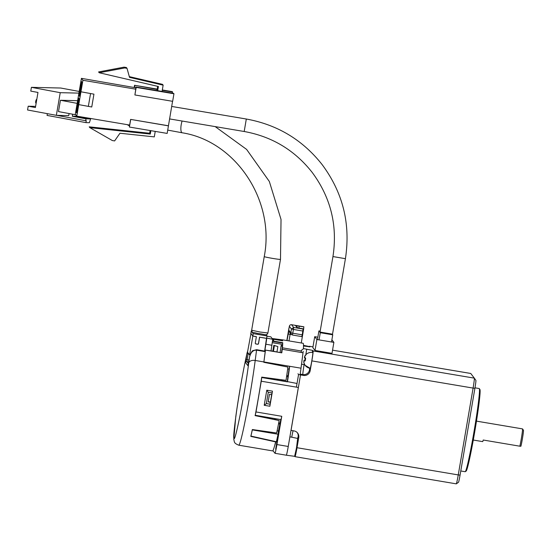<?xml version="1.0" encoding="UTF-8"?>
<svg xmlns="http://www.w3.org/2000/svg" width="551" height="551" viewBox="0 0 551 551"><rect width="100%" height="100%" fill="white"/><g stroke="black" fill="none" stroke-linecap="round" stroke-linejoin="round"><path stroke-width="0.83" d="M264.783 351.083L266.677 339.14M271.009 351.001L272.731 339.285L266.553 338.087L264.638 351.063M270.865 336.854L267.056 336.206L270.865 336.854L272.731 339.285M267.159 378.248A48.881 2.383 -80.4 0 0 267.214 377.855M260.575 416.652A48.881 2.383 -80.4 0 0 260.664 416.184M266.801 338.417L259.624 337.205L258.529 343.624A0.765 0.765 -37.5 0 1 257.648 344.251L255.905 343.962A0.765 0.765 -37.5 0 1 255.285 343.08L256.38 336.661L254.273 336.227M250.009 355.002L249.603 354.934L252.826 336.062L256.38 336.661M264.845 338.011L259.624 337.205M250.994 333.369L247.502 352.199L249.603 354.934M252.826 336.062L250.733 333.321M259.562 337.122L258.467 343.542A0.765 0.765 -37.5 0 1 257.579 344.168L255.843 343.872A0.765 0.765 -37.5 0 1 255.395 343.624M275.658 449.251L277.422 438.865L275.658 449.251M303.491 345.346L308.994 346.483A9.071 0.441 99.6 0 1 309.035 346.813M294.702 456.249L295.012 456.655A9.587 0.468 -80.4 0 0 295.026 456.669A9.587 0.468 -80.4 0 0 297.01 447.722L298.752 437.528L298.119 436.702L297.657 438.424A9.071 0.441 99.6 0 1 297.65 438.424A9.071 0.441 99.6 0 1 297.671 438.431L296.507 447.846L294.633 456.318L286.313 455.209A9.367 0.455 99.6 0 1 286.293 455.195M276.926 444.561L288.249 446.468A9.367 0.455 99.6 0 1 286.313 455.209L274.983 453.301A9.367 0.455 -80.4 0 0 274.983 453.301A9.367 0.455 -80.4 0 0 276.926 444.561L281.754 416.294L281.01 419.614L255.271 415.275M275.913 441.647A48.881 2.383 99.6 0 1 274.756 445.284M297.023 383.475L287.257 381.588A48.881 2.383 -80.4 0 0 289.013 369.129L287.67 368.901M287.257 381.588L281.637 380.645M303.181 351.324L303.022 352.785L282.25 349.286L281.781 352.854L265.472 350.105L263.839 362.31L287.918 367.069A53.674 2.617 99.6 0 1 286.031 380.342L261.732 377.125A53.674 2.617 99.6 0 1 255.147 415.633L279.157 420.537A53.674 2.617 99.6 0 1 276.65 432.996L252.344 429.546L252.31 429.89L278.062 434.236L278.434 431.006A48.881 2.383 -80.4 0 0 280.755 419.573M278.434 431.006L277.112 430.786M274.977 419.497A49.845 2.431 -80.4 0 0 275.142 418.629M250.974 435.696L250.925 436.089A53.674 2.617 -80.4 0 0 252.31 429.89M273.02 450.498A53.674 2.617 -80.4 0 0 273.172 450.945L274.97 453.287M278.062 434.236A53.674 2.617 99.6 0 1 276.361 441.75L250.925 436.089M256.98 405.736L257.048 405.391M271.974 392.918L270.052 404.172L266.353 403.552M263.929 361.945L289.681 366.291A53.674 2.617 99.6 0 1 287.464 381.857M300.109 374.818A53.674 2.617 -80.4 0 0 301.004 368.199L289.681 366.291L289.013 369.129M281.444 379.735A51.374 2.507 -80.4 0 1 281.292 380.707L281.63 380.686A49.845 2.431 -80.4 0 0 281.768 379.777M281.781 352.854L271.037 350.849M282.25 349.286L282.415 347.826A57.511 2.803 -80.4 0 0 282.567 345.842M282.691 343.555A57.511 2.803 -80.4 0 0 282.718 342.674L273.654 341.145L273.613 339.285L282.67 340.814L282.188 339.822L272.869 338.603M282.649 343.046L282.718 342.674M303.367 348.9A57.511 2.803 -80.4 0 0 303.098 343.287L282.332 339.788L282.126 340.16M301.004 368.199L303.022 352.785M288.249 446.468L298.339 387.47L261.257 381.216L256.001 411.948L281.754 416.294M274.618 419.614A51.374 2.507 -80.4 0 0 274.818 418.574M266.787 390.191L272.456 391.148L269.873 406.245L264.211 405.295L266.787 390.191L268.275 392.298L272.056 392.932L272.456 391.148M256.001 411.948L255.223 415.234M261.257 381.216L261.711 377.518L287.464 381.864M260.141 387.257L260.072 387.677M270.052 404.172L266.34 403.621L268.275 392.298M269.873 406.245L270.121 404.262M271.023 350.918L265.472 350.105M267.325 418.03A51.374 2.507 -80.4 0 0 267.455 417.334M264.211 405.295L266.34 403.621M261.704 377.325L267.207 378.255L267.269 377.862M281.292 380.707L273.93 379.467A51.374 2.507 -80.4 0 0 274.04 378.757M303.821 326.784L291.562 324.711L303.835 326.784L303.677 328.878L298.945 328.141M301.266 342.977L303.677 328.878M273.303 341.468L273.613 339.285M273.585 341.517L273.654 341.145M265.251 351.166L265.437 350.064M264.645 417.479A49.845 2.431 -80.4 0 0 264.755 416.88M273.93 379.467L267.207 378.255M260.63 416.659L260.719 416.198M271.25 378.936A49.845 2.431 -80.4 0 0 271.326 378.399M288.958 328.065L286.83 340.546L289.358 326.288A1.915 1.915 -37.5 0 1 291.569 324.718L293.669 327.459L291.458 329.03L289.358 326.288M263.516 417.252A49.845 2.431 -80.4 0 0 263.626 416.687M270.114 378.744A49.845 2.431 -80.4 0 0 270.19 378.248M302.864 331.041L293.421 329.45L292.774 333.224L302.217 334.815L303.105 329.05L297.134 327.687L295.577 325.662L303.918 326.888M263.199 417.19A51.374 2.507 -80.4 0 0 263.302 416.632M269.776 378.764A51.374 2.507 -80.4 0 0 269.859 378.206M302.217 334.815L301.817 336.599L292.374 335.008L291.176 334.285L292.374 335.008L301.817 336.606M287.009 340.573L288.944 330.366L290.811 332.804L291.458 329.03L293.421 329.45L293.669 327.459L303.105 329.05M292.374 335.008L292.774 333.224L290.811 332.804L291.176 334.285L289.309 331.854L288.944 330.366M262.207 416.983A51.374 2.507 -80.4 0 0 262.31 416.466M268.785 378.599A51.374 2.507 -80.4 0 0 268.867 378.069M272.587 341.344L282.697 343.087A67.098 3.272 99.6 0 1 282.67 344.423L272.401 342.694M282.67 344.423L282.629 345.546L281.189 345.305L282.387 346.724L281.478 352.612L282.387 346.724M276.981 351.848L277.842 346.551L273.813 345.346A7.301 0.358 99.6 0 1 272.869 351.159M273.813 345.346L272.821 351.152M282.629 345.546L282.394 346.669M273.448 351.256A7.301 0.358 -80.4 0 0 274.384 345.443M273.565 339.568L272.752 339.43M272.104 338.472L282.243 340.181A67.098 3.272 99.6 0 1 282.56 340.793M273.606 339.34L273.076 339.251A67.098 3.272 99.6 0 1 273.103 339.423L273.578 339.499M252.344 429.546A53.674 2.617 99.6 0 1 250.808 436.392L275.617 441.895A53.674 2.617 99.6 0 1 272.6 450.904L238.803 445.201A53.674 2.617 -80.4 0 0 246.09 416.115A53.674 2.617 -80.4 0 0 255.203 360.471L263.888 361.938L265.265 351.166L256.58 349.699L253.123 350.574C252.193 350.546 250.987 352.661 249.52 356.924L249.52 356.931C250.877 352.192 253.219 349.933 256.552 350.154L255.203 360.471A5.751 3.492 7.4 0 0 248.735 362.923L249.52 356.931L247.874 365.657L245.546 362.613L246.944 353.563L245.76 359.038C243.149 370.975 240.195 387.615 236.896 408.966C234.147 428.444 233.183 438.293 233.996 438.506C234.574 440.118 236.716 431.798 240.415 413.56C244.293 392.966 247.062 376.085 248.735 362.923M263.839 362.31A53.674 2.617 -80.4 0 0 263.888 361.938M274.804 419.463L279.157 420.537M274.384 419.469L255.065 415.53M247.096 352.812L246.944 353.563L248.122 353.811L248.253 353.17M270.376 402.271L268.172 401.899L269.467 394.351L271.671 394.723M270.403 402.099L268.206 401.727M305.261 357.757L304.813 360.402L303.98 360.333L303.732 362.324L304.483 364.121L303.842 362.462L304.242 360.678L305.199 360.912L305.653 358.267L304.696 358.033L304.937 356.042L306.094 354.686L304.827 355.905L304.428 357.689M312.789 352.454A8.051 0.393 99.6 0 1 312.803 352.447A8.051 0.393 99.6 0 1 312.823 352.454A8.051 8.031 142.5 0 0 305.901 354.589L305.984 354.541M304.414 363.991L305.075 365.279A8.051 8.031 -37.5 0 1 304.29 364.032M297.209 443.397L295.928 451.069M474.983 387.828L479.198 388.538A42.172 2.059 99.6 0 1 479.287 388.607A42.172 2.059 99.6 0 1 473.894 432.356A42.172 2.059 99.6 0 1 465.278 471.684A42.172 2.059 99.6 0 1 465.168 471.711L460.774 470.974M479.287 388.607L479.914 389.488A41.408 2.018 99.6 0 1 474.618 432.445A41.408 2.018 99.6 0 1 466.16 471.05L465.278 471.684M476.47 421.129L522.493 428.892A9.587 0.468 99.6 0 1 522.513 428.905A9.587 0.468 99.6 0 1 521.287 438.851A9.587 0.468 99.6 0 1 519.841 446.2L483.213 440.022A9.587 0.468 99.6 0 1 482.676 441.62L473.281 440.035M522.513 428.905L523.45 430.228A8.437 0.413 99.6 0 1 522.369 438.982A8.437 0.413 99.6 0 1 520.881 446.269L519.841 446.2M297.01 447.722L458.253 474.921A9.587 0.468 99.6 0 1 456.297 483.854A9.587 0.468 99.6 0 1 456.269 483.861A9.587 0.468 99.6 0 1 456.249 483.847L295.026 456.669M303.491 345.994L309.917 346.827L309.504 346.283A9.587 0.468 -80.4 0 0 309.49 346.269A9.587 0.468 -80.4 0 0 309.228 346.834M470.706 373.468A9.587 0.468 99.6 0 1 470.726 373.461A9.587 0.468 99.6 0 1 470.747 373.475L332.549 350.167L470.726 373.461M296.397 387.146L298.559 374.487L297.981 373.736M301.142 352.468L301.528 350.202L303.739 348.631L312.658 350.402L313.078 350.946L474.321 378.138L470.747 373.475M298.752 437.528A5.751 5.737 142.5 0 0 294.055 430.91L291.038 430.407L300.522 374.907L303.546 375.417L302.892 374.563A9.587 0.468 99.6 0 1 304.118 364.617L304.262 363.763M474.321 378.138A9.587 0.468 99.6 0 1 474.321 378.144L475.885 380.348A7.666 0.372 99.6 0 1 474.907 388.303L460.064 475.134L458.253 474.921L473.095 388.083L311.852 360.891L310.179 370.706A5.751 5.737 -37.5 0 1 303.546 375.417M460.064 475.134A7.666 0.372 99.6 0 1 458.494 482.283L456.297 483.854M331.888 339.788L333.878 342.385L332.005 353.336L315.014 350.47L312.844 347.633L314.711 336.682L317.837 337.212M303.408 348.198L303.739 348.631M298.559 374.487L300.522 374.907M311.852 360.891A9.587 0.468 -80.4 0 0 313.078 350.946M475.885 380.348L474.321 378.144A9.587 0.468 99.6 0 1 473.095 388.083L474.907 388.303M312.823 352.454A8.051 0.393 99.6 0 1 311.825 360.63A8.051 0.393 99.6 0 1 310.13 368.323A8.051 0.393 99.6 0 1 310.11 368.316A8.051 8.031 -37.5 0 1 305.075 365.279L310.123 368.323M333.878 342.385L316.887 339.519L315.014 350.47M316.887 339.519L314.711 336.682M304.2 360.671L305.199 360.836L304.2 360.671M305.199 360.464L304.813 360.402M332.508 334.188L320.055 332.06M162.318 89.958L172.311 91.645L172.429 93.16M173.944 93.773L136.18 87.402L135.87 86.996L173.634 93.367L173.944 93.773L172.649 101.322L134.892 94.951L135.78 89.186L82.912 80.274L80.949 91.79L93.939 94.159L91.748 106.99L78.752 104.621L76.782 116.137L75.308 114.215L81.438 78.345L82.912 80.274M172.559 101.308L167.167 133.411L129.402 127.047L129.375 125.008M320.2 331.144L318.912 330.924L320.283 332.714L332.742 334.815L332.301 334.237M168.454 125.862L130.615 119.395L129.65 125.056L76.782 116.137M130.697 119.491L129.402 127.047M130.615 119.395L168.379 125.759M136.18 87.402L134.892 94.951M81.438 78.345L135.739 87.767M135.78 89.186L135.87 86.996M157.207 89.097L134.547 85.274L157.152 89.441M162.263 90.302L172.621 92.045M134.21 87.244L134.547 85.274M129.285 125.525L128.087 125.318L127.804 124.746M320.283 332.714L319.057 339.884M331.516 341.992L332.742 334.815M318.912 330.924L317.431 339.616M150.864 130.663L150.285 134.065L149.665 133.252L150.127 130.539M155.237 131.4L154.301 136.882L119.96 133.239L114.615 140.925L112.314 140.533L89.834 127.646L150.285 134.065M128.169 124.808L128.087 125.318M78.256 97.741L78.827 98.491L76.444 112.459L75.866 111.708L78.256 97.741M76.555 112.604L78.938 98.636L79.516 99.387L77.126 113.354L76.555 112.604L77.236 112.721M79.964 96.742L79.392 95.991L81.775 82.023L82.354 82.774L79.964 96.742M81.252 81.334L81.672 81.879L79.282 95.853L78.71 95.103L81.252 81.334M78.752 104.621L80.949 91.79L93.939 94.159M129.313 76.63L162.517 84.351L163.137 85.164L162.07 91.418M157.696 90.681L158.412 86.507L99.214 72.746L98.595 71.933L124.099 67.139L126.399 67.525L127.019 68.338L129.513 77.347L163.137 85.164M157.682 86.335L156.959 90.557M134.857 85.68L134.534 87.568M149.665 133.252L89.214 126.833L89.834 127.646M75.866 111.708L76.555 111.825M79.392 95.991L80.074 96.108M78.71 95.103L79.392 95.213M81.135 85.019L80.453 84.909M88.346 106.419L90.543 93.58M99.214 72.746L124.719 67.945L127.019 68.338M124.719 67.945L124.099 67.139M36.139 103.216L35.967 103.182A1.915 0.565 -79.5 0 1 35.746 101.288A1.915 0.565 -79.5 0 1 36.662 99.414L36.786 99.435M77.161 103.368L60.431 100.261L58.496 111.591L75.749 114.787M251.724 331.137L251.18 331.041L253.143 333.61L267.118 335.965L266.071 334.602M77.622 100.675L60.431 100.261M78.91 93.119L60.231 92.678L56.36 115.331L68.737 115.62L69.089 113.554M76.954 116.171L72.333 116.289L72.691 114.222M267.118 335.965L266.477 338.362M253.143 333.61L252.937 336.076M251.18 331.041L250.974 333.637M56.36 115.331L27.55 109.986L28.197 106.212L35.595 106.384M60.231 92.678L31.421 87.334L30.773 91.108L37.978 92.444L35.402 107.548L28.197 106.212M79.199 91.452L60.748 88.029L31.421 87.334M72.333 116.289L86.025 118.83L90.605 118.94L76.92 116.399M56.684 115.338L85.701 120.717L86.025 118.83M90.605 118.94L89.386 122.701L85.949 122.618L86.273 120.731L85.701 120.717M85.949 122.618L47.055 115.407L47.352 113.658M271.994 345.257L265.954 344.237M288.111 375.727L286.747 375.493M286.596 376.533L287.966 376.76M280.073 423.058L278.716 422.831M278.517 423.822L279.874 424.056M301.39 351.021L282.415 347.826M291.465 334.588L290.108 334.361L288.993 340.911M299.2 326.096L298.952 328.086L297.981 327.935M288.145 333.94L290.108 334.361L290.336 333.183M297.96 327.928L295.577 325.662M302.947 328.844L297.643 327.859A1.915 1.915 142.5 0 0 297.134 327.687M282.697 343.087L272.58 341.379M281.189 345.305L280.115 352.378M245.87 358.536A5.751 3.891 12.1 0 0 245.808 358.791A5.751 3.891 12.1 0 0 245.76 359.038M265.238 351.621L256.552 350.154L256.346 350.773M245.939 359.431L247.117 359.686L246.876 361.676A1.15 1.15 142.5 0 0 245.546 362.613M248.019 365.265A1.15 1.15 142.5 0 0 247.874 365.657M248.659 361.973L246.876 361.676L248.37 363.626M248.77 362.806L248.012 365.306M248.997 360.003L247.117 359.686L248.122 353.811M312.968 346.868L309.504 346.283L312.975 346.855M291.734 437.212A9.587 0.468 99.6 0 1 293.104 430.751M297.32 432.68A5.751 5.737 -37.5 0 1 298.119 436.702M301.535 364.183L304.675 364.714M305.812 354.713L306.762 349.141M300.205 374.108L302.892 374.563A5.751 5.737 -37.5 0 0 309.524 369.859L310.179 370.706M312.658 350.402L312.321 352.378M309.648 368.226L309.524 369.859M303.98 360.333L305.199 360.54M320.041 332.067L332.949 256.566L345.415 258.681C350.732 224.133 343.004 192.816 322.232 164.728C302.713 139.913 277.401 124.678 246.311 119.023L244.196 131.496M182.092 121.027A8.244 2.438 100.5 0 0 181.217 124.622A8.244 2.438 100.5 0 0 182.174 132.784A8.244 2.438 100.5 0 0 182.291 132.798M280.108 259.411A8.244 0.372 9.7 0 0 280.493 259.363L267.91 332.983C266.574 336.227 264.99 334.106 257.544 333.431C251.153 331.626 252.785 333.486 251.655 330.207L264.239 256.587A8.244 0.372 9.7 0 0 272.697 258.412A8.244 0.372 9.7 0 0 280.108 259.411M251.662 330.228L260.113 332.033L267.91 332.983M297.65 438.424L289.895 436.833M255.265 415.275L281.017 419.621M290.122 332.467L290.508 332.57M247.027 353.108L245.808 358.791C242.488 374.081 238.142 399.255 235.752 416.935L233.782 439.533C234.671 441.833 233.417 443.059 238.803 445.201M249.52 356.924L248.515 362.792M247.736 350.863L247.041 353.046M305.901 354.568C307.878 352.771 310.179 352.061 312.803 352.447M169.55 118.913L244.21 131.503C272.049 136.565 294.709 150.209 312.19 172.422C330.786 197.568 337.708 225.614 332.949 256.566M246.311 119.023L171.678 106.439M332.515 334.202L345.422 258.695M264.239 256.587C275.252 200.495 235.697 141.173 182.174 132.784L167.731 130.105M215.186 126.606L246.6 149.404L269.336 181.479L281.031 219.456L280.493 259.363"/></g></svg>
